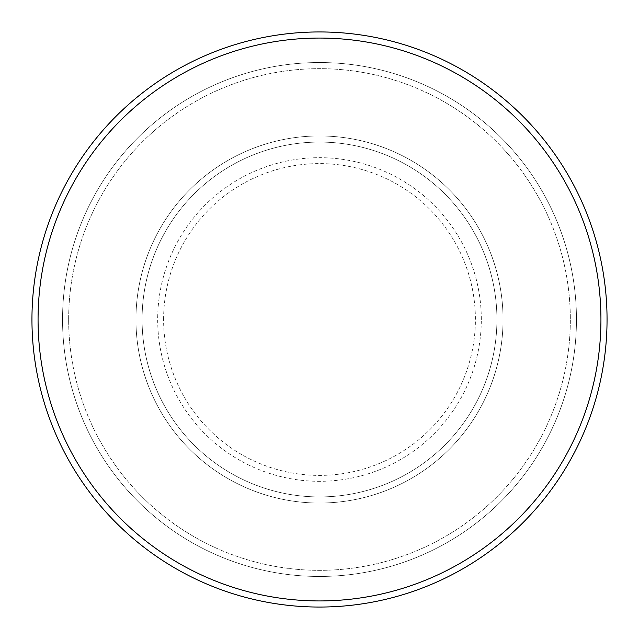 <?xml version="1.0" encoding="UTF-8"?>
<svg xmlns="http://www.w3.org/2000/svg" width="639" height="639" viewBox="0 0 639 639"><rect width="100%" height="100%" fill="white"/><g stroke="black" fill="none" stroke-linecap="round" stroke-linejoin="round"><path stroke-width="0.48" stroke-dasharray="3.19 2.4" d="M135.955 319.5A183.545 183.545 0 0 0 319.5 503.045A183.545 183.545 0 0 0 503.045 319.5A183.545 183.545 0 0 0 319.5 135.955A183.545 183.545 0 0 0 135.955 319.5A183.545 183.545 0 0 0 319.5 503.045A183.545 183.545 0 0 0 503.045 319.5A183.545 183.545 0 0 0 319.5 135.955A183.545 183.545 0 0 0 135.955 319.5A183.545 183.545 0 0 0 319.5 503.045A183.545 183.545 0 0 0 503.045 319.5A183.545 183.545 0 0 0 319.5 135.955A183.545 183.545 0 0 0 135.955 319.5A183.545 183.545 0 0 0 319.5 503.045A183.545 183.545 0 0 0 503.045 319.5A183.545 183.545 0 0 0 319.5 135.955A183.545 183.545 0 0 0 135.955 319.5A183.545 183.545 0 0 0 319.5 503.045A183.545 183.545 0 0 0 503.045 319.5A183.545 183.545 0 0 0 319.5 135.955A183.545 183.545 0 0 0 135.955 319.5A183.545 183.545 0 0 0 319.5 503.045A183.545 183.545 0 0 0 503.045 319.5A183.545 183.545 0 0 0 319.5 135.955A183.545 183.545 0 0 0 135.955 319.5A183.545 183.545 0 0 0 319.5 503.045A183.545 183.545 0 0 0 503.045 319.5A183.545 183.545 0 0 0 319.5 135.955A183.545 183.545 0 0 0 135.955 319.5A183.545 183.545 0 0 0 319.5 503.045A183.545 183.545 0 0 0 503.045 319.5A183.545 183.545 0 0 0 319.5 135.955A183.545 183.545 0 0 0 135.955 319.5M142.074 319.5A177.426 177.426 0 0 0 319.5 496.926A177.426 177.426 0 0 0 496.926 319.5A177.426 177.426 0 0 0 319.5 142.074A177.426 177.426 0 0 0 142.074 319.5A177.426 177.426 0 0 0 319.5 496.926A177.426 177.426 0 0 0 496.926 319.5A177.426 177.426 0 0 0 319.5 142.074A177.426 177.426 0 0 0 142.074 319.5A177.426 177.426 0 0 0 319.5 496.926A177.426 177.426 0 0 0 496.926 319.5A177.426 177.426 0 0 0 319.5 142.074A177.426 177.426 0 0 0 142.074 319.5A177.426 177.426 0 0 0 319.5 496.926A177.426 177.426 0 0 0 496.926 319.5A177.426 177.426 0 0 0 319.5 142.074A177.426 177.426 0 0 0 142.074 319.5A177.426 177.426 0 0 0 319.5 496.926A177.426 177.426 0 0 0 496.926 319.5A177.426 177.426 0 0 0 319.5 142.074A177.426 177.426 0 0 0 142.074 319.5M68.661 319.5A250.839 250.839 0 0 1 319.5 68.661A250.839 250.839 0 0 1 570.339 319.5A250.839 250.839 0 0 1 319.5 570.339A250.839 250.839 0 0 1 68.661 319.5A250.839 250.839 0 0 0 319.5 570.339A250.839 250.839 0 0 0 570.339 319.5A250.839 250.839 0 0 0 319.5 68.661A250.839 250.839 0 0 0 68.661 319.5M576.458 319.5A256.958 256.958 0 0 0 319.5 62.542A256.958 256.958 0 0 0 62.542 319.5A256.958 256.958 0 0 0 319.5 576.458A256.958 256.958 0 0 0 576.458 319.5A256.958 256.958 0 0 0 319.5 62.542A256.958 256.958 0 0 0 62.542 319.5A256.958 256.958 0 0 0 319.5 576.458A256.958 256.958 0 0 0 576.458 319.5A256.958 256.958 0 0 0 319.5 62.542A256.958 256.958 0 0 0 62.542 319.5A256.958 256.958 0 0 0 319.5 576.458A256.958 256.958 0 0 0 576.458 319.5M607.05 319.5A287.55 287.55 0 0 0 319.5 31.95A287.55 287.55 0 0 0 31.95 319.5A287.55 287.55 0 0 0 319.5 607.05A287.55 287.55 0 0 0 607.05 319.5M163.6 319.5A155.9 155.9 0 0 1 319.5 163.6A155.9 155.9 0 0 1 475.4 319.5A155.9 155.9 0 0 1 319.5 475.4A155.9 155.9 0 0 1 163.6 319.5M481.311 319.5A161.811 161.811 0 0 0 319.5 157.689A161.811 161.811 0 0 0 157.689 319.5A161.811 161.811 0 0 0 319.5 481.311A161.811 161.811 0 0 0 481.311 319.5"/><path stroke-width="0.96" d="M600.932 319.5A281.432 281.432 0 0 0 319.5 38.068A281.432 281.432 0 0 0 38.068 319.5A281.432 281.432 0 0 0 319.5 600.932A281.432 281.432 0 0 0 600.932 319.5M31.95 319.5A287.55 287.55 0 0 1 319.5 31.95A287.55 287.55 0 0 1 607.05 319.5A287.55 287.55 0 0 1 319.5 607.05A287.55 287.55 0 0 1 31.95 319.5"/></g></svg>
